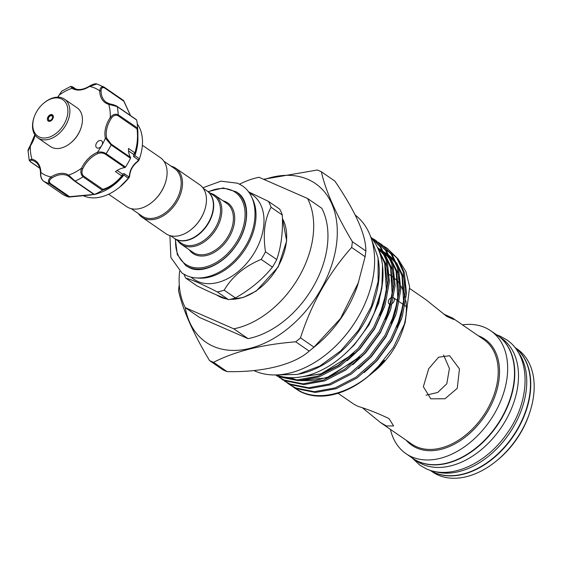 <?xml version="1.0" encoding="UTF-8"?>
<svg xmlns="http://www.w3.org/2000/svg" width="562" height="562" viewBox="0 0 562 562"><rect width="100%" height="100%" fill="white"/><g stroke="black" fill="none" stroke-linecap="round" stroke-linejoin="round"><path stroke-width="0.84" d="M430.183 470.296A74.641 50.482 -55.4 0 0 434.538 472.579A74.641 50.482 -55.4 0 0 514.701 433.541A74.641 50.482 -55.4 0 0 514.848 347.449M434.904 471.511A74.641 50.482 -55.4 0 0 508.982 434.004A74.641 50.482 -55.4 0 0 517.665 351.426M412.944 458.466A74.641 50.482 -55.4 0 0 413.091 458.564A74.641 50.482 -55.4 0 0 418.859 461.767A74.641 50.482 -55.4 0 0 499.681 421.683A74.641 50.482 -55.4 0 0 497.799 335.647A74.641 50.482 -55.4 0 0 497.651 335.549M413.091 458.564L416.793 461.121A74.641 50.482 -55.4 0 0 422.561 464.324A74.641 50.482 -55.4 0 0 503.39 424.24A74.641 50.482 -55.4 0 0 501.501 338.198L497.799 335.647M37.865 137.887L50.411 146.534A23.506 15.898 -55.4 0 0 70.482 143.134A23.506 15.898 -55.4 0 0 81.054 127.792A23.506 15.898 -55.4 0 0 81.75 125.34A23.506 15.898 -55.4 0 0 77.092 107.82L64.539 99.172A23.506 15.898 124.6 0 1 69.203 116.692A23.506 15.898 124.6 0 1 37.865 137.887A23.506 15.898 124.6 0 1 33.2 120.366A23.506 15.898 124.6 0 1 33.896 117.922L34.078 117.367A22.101 14.942 -55.4 0 0 33.425 119.671A22.101 14.942 -55.4 0 0 45.62 137.943A22.101 14.942 -55.4 0 0 67.264 116.215A22.101 14.942 -55.4 0 0 62.157 99.291A22.101 14.942 -55.4 0 0 44.019 102.944A22.101 14.942 -55.4 0 0 34.078 117.367M44.019 102.944L44.468 102.579A23.506 15.898 124.6 0 1 64.539 99.172M53.228 117.648A3.758 2.543 124.6 0 1 48.213 121.041A3.758 2.543 124.6 0 1 47.468 118.238A3.758 2.543 124.6 0 1 52.484 114.845A3.758 2.543 124.6 0 1 53.228 117.648M81.054 127.792L80.872 128.347A22.101 14.942 124.6 0 1 70.938 142.762L70.482 143.134M137.578 127.813A55.947 37.837 124.6 0 1 137.585 128.059C138.449 136.503 137.592 144.94 135.028 153.384L134.859 155.653A45.606 30.847 124.6 0 0 137.915 137.339L137.578 127.813A55.947 37.837 124.6 0 0 136.629 120.05L135.92 119.446M101.069 91.009A0.941 0.499 179.1 0 0 99.755 90.925C100.191 87.454 101.68 86.204 104.216 87.173A0.941 0.639 124.6 0 1 104.434 87.855C102.305 87.068 101.181 88.115 101.069 91.009A23.035 15.581 -55.4 0 0 103.436 99.376A23.035 15.581 -55.4 0 0 106.316 102.319A23.035 15.581 -55.4 0 0 109.365 103.773M104.258 87.201L123.703 100.64L123.64 101.09L104.434 87.855M96.945 83.97L89.527 86.457A0.941 0.365 -122.9 0 1 89.59 86.063C93.074 84.082 95.526 83.387 96.945 83.97L104.068 87.075L123.619 100.542L130.384 115.505M134.859 155.653L139.446 158.723L138.891 160.318A44.005 29.758 -55.4 0 0 139.608 158.28L138.891 160.31L137.732 161.224L138.147 159.756L133.658 156.665L133.608 154.402L134.88 152.864C137.353 144.863 138.069 136.861 137.044 128.867L117.837 115.632C115.477 114.648 113.32 115.505 111.381 118.203A23.035 15.581 -55.4 0 0 106.689 138.112L111.135 144.076L130.525 157.444A23.035 15.581 124.6 0 1 128.48 148.452L134.88 152.864A0.941 0.703 -154.8 0 1 135.028 153.384M102.08 141.35A4.229 2.859 -55.4 0 0 101.553 140.809A4.229 2.859 -55.4 0 0 97.128 142.228A4.229 2.859 -55.4 0 0 96.221 147.237A4.229 2.859 -55.4 0 0 96.748 147.778A4.229 2.859 -55.4 0 0 101.799 145.453A4.229 2.859 -55.4 0 0 102.08 141.35M130.525 157.444A0.941 0.639 124.6 0 1 130.489 158.259L111.1 144.898L105.389 138.196A23.976 16.214 124.6 0 1 110.271 117.465A50.306 34.022 -55.4 0 0 108.705 104.3A0.941 0.674 105 0 1 109.667 103.858L116.713 106.211A0.941 0.639 124.6 0 1 117.022 106.295L117.022 106.295A0.941 0.639 124.6 0 1 117.219 106.604L108.705 104.3A23.976 16.214 124.6 0 1 102.214 99.636A23.976 16.214 124.6 0 1 99.755 90.925A50.306 34.022 -55.4 0 0 89.527 86.457A23.976 16.214 124.6 0 1 71.985 88.269L70.784 86.372L61.694 91.213L59.003 95.315M139.446 158.723A45.606 30.847 -55.4 0 0 139.812 157.648A45.606 30.847 -55.4 0 0 137.816 124.729A45.606 30.847 -55.4 0 0 137.283 123.956M123.71 100.921L130.412 115.519M123.83 175.147L122.291 175.899A0.941 0.569 33.1 0 1 121.806 175.969L115.407 171.558A23.035 15.581 124.6 0 1 124.799 167.567L105.403 154.199C103.071 152.822 100.591 152.597 97.964 153.531A23.035 15.581 -55.4 0 0 82.726 168.846C81.455 171.824 81.764 174.234 83.64 176.075L102.846 189.31C109.45 187.455 115.765 183.015 121.806 175.969L122.46 174.108L124.09 173.581L123.83 175.147A45.606 30.847 124.6 0 1 99.643 192.864L95.421 194.312M83.225 195.667A45.606 30.847 -55.4 0 0 119.306 187.413A45.606 30.847 -55.4 0 0 128.34 178.351L123.928 175.007M165.284 183.072A28.795 19.473 124.6 0 1 165.228 183.254A28.795 19.473 124.6 0 1 162.053 190.37A28.795 19.473 124.6 0 1 152.274 202.046A28.795 19.473 124.6 0 1 152.126 202.165M142.369 145.242L160.332 157.62A29.737 20.113 124.6 0 1 165.347 182.882A29.737 20.113 124.6 0 1 162.074 190.237A29.737 20.113 124.6 0 1 151.979 202.292A29.737 20.113 124.6 0 1 126.583 206.591L108.621 194.22M170.602 235.787L174.171 238.246A28.795 19.473 -55.4 0 0 208.537 222.404A28.795 19.473 -55.4 0 0 206.851 190.82L203.282 188.361M191.48 229.289A28.795 19.473 -55.4 0 0 191.628 229.163A28.795 19.473 -55.4 0 0 201.407 217.494A28.795 19.473 -55.4 0 0 204.582 210.371A28.795 19.473 -55.4 0 0 204.638 210.188M138.385 213.588A29.737 20.113 -55.4 0 0 141.982 217.206L165.938 233.715A29.737 20.113 -55.4 0 0 191.333 229.408A29.737 20.113 -55.4 0 0 201.428 217.361A29.737 20.113 -55.4 0 0 204.701 210.005A29.737 20.113 -55.4 0 0 199.686 184.743L175.73 168.235A29.737 20.113 -55.4 0 0 171.066 166.162M141.982 217.206A29.737 20.113 -55.4 0 0 177.473 200.852A29.737 20.113 -55.4 0 0 175.73 168.235M131.248 208.671L141.947 216.04A28.795 19.473 -55.4 0 0 176.313 200.198A28.795 19.473 -55.4 0 0 174.627 168.614L163.928 161.245M206.992 190.918A28.795 19.473 124.6 0 1 207.139 191.017A28.795 19.473 124.6 0 1 208.825 222.601A28.795 19.473 124.6 0 1 174.452 238.443A28.795 19.473 124.6 0 1 174.311 238.344M248.903 192.387L252.31 194.74A51.367 34.739 124.6 0 1 255.317 251.081A51.367 34.739 124.6 0 1 194.016 279.335L190.609 276.982M248.453 191.782L268.467 201.393A57.949 39.192 124.6 0 1 271.074 207.273C264.667 218.934 262.805 233.764 265.482 251.776A57.949 39.192 124.6 0 1 263.43 255.626A57.949 39.192 124.6 0 1 261.175 259.384C244.33 266.486 232.001 276.75 224.168 290.175A57.949 39.192 124.6 0 1 217.255 291.903C202.25 284.196 191.782 279.63 185.846 278.183A57.949 39.192 124.6 0 1 183.985 274.319M210.42 193.279A29.737 20.113 124.6 0 1 215.084 195.351A29.737 20.113 124.6 0 1 216.827 227.968A29.737 20.113 124.6 0 1 181.336 244.33A29.737 20.113 124.6 0 1 177.74 240.705M207.139 191.017L213.982 195.738A28.795 19.473 124.6 0 1 215.668 227.322A28.795 19.473 124.6 0 1 181.301 243.163L174.452 238.443M185.846 278.183L197.086 285.932C210.188 292.317 220.655 296.891 228.502 299.644A57.949 39.192 -55.4 0 0 235.415 297.923C250.322 289.535 262.658 279.272 272.415 267.133A57.949 39.192 -55.4 0 0 274.67 263.374A57.949 39.192 -55.4 0 0 276.722 259.525C281.218 246.592 283.079 231.755 282.314 215.021A57.949 39.192 -55.4 0 0 279.707 209.134L268.467 201.393M263.585 179.278L317.319 170.012A110.019 74.409 124.6 0 1 319.364 170.855A110.019 74.409 124.6 0 1 321.366 171.775L334.847 181.062C355.704 211.776 366.038 235.085 365.848 250.989L352.374 241.702A110.019 74.409 124.6 0 1 351.65 247.435L365.124 256.722A110.019 74.409 -55.4 0 0 365.848 250.989M430.049 470.253L432.48 471.925A74.641 50.482 -55.4 0 0 438.248 475.136A74.641 50.482 -55.4 0 0 496.211 461.121A74.641 50.482 -55.4 0 0 529.776 412.417A74.641 50.482 -55.4 0 0 517.188 349.009L514.757 347.33M443.502 313.989L452.621 318.078L453.822 319.497L446.867 316.49L425.919 299.679L409.796 288.566M338.036 393.288L353.884 404.204L357.882 406.305C368.398 409.529 378.795 413.646 389.073 418.648L393.604 425.94L386.403 425.961L380.586 422.603L363.01 408.293M443.566 355.058L449.431 368.503L446.797 383.755L437.728 392.459L426.059 395.198M428.729 368.665L438.613 357.186L449.628 355.739L459.463 368.904L457.243 388.321L444.978 398.76L430.808 398.83L423.355 386.712L428.729 368.665M253.799 370.52A93.095 62.958 -55.4 0 0 254.958 371.046A93.095 62.958 -55.4 0 0 354.847 322.497A93.095 62.958 -55.4 0 0 355.296 215.113M430.127 470.282A74.641 50.482 -55.4 0 0 434.826 472.775A74.641 50.482 -55.4 0 0 515.143 433.485A74.641 50.482 -55.4 0 0 514.806 347.4M390.421 429.389A74.641 50.482 -55.4 0 0 405.961 453.653L412.803 458.367A74.641 50.482 -55.4 0 0 418.571 461.571A74.641 50.482 -55.4 0 0 499.393 421.486A74.641 50.482 -55.4 0 0 497.511 335.451L490.668 330.73A74.641 50.482 -55.4 0 0 484.894 327.527A74.641 50.482 -55.4 0 0 462.463 324.857M405.961 453.653A74.641 50.482 -55.4 0 0 411.728 456.857A74.641 50.482 -55.4 0 0 492.551 416.772A74.641 50.482 -55.4 0 0 490.668 330.73M185.228 307.562A96.383 65.185 -55.4 0 0 213.419 346.382A96.383 65.185 -55.4 0 0 321 289.226A96.383 65.185 -55.4 0 0 307.906 179.376A96.383 65.185 -55.4 0 0 264.21 179.552M209.514 360.558L222.988 369.845A110.019 74.409 -55.4 0 0 224.99 370.772A110.019 74.409 -55.4 0 0 227.034 371.615L213.56 362.328A110.019 74.409 124.6 0 1 211.516 361.485A110.019 74.409 124.6 0 1 209.514 360.558C193.138 333.133 182.805 309.831 178.512 290.638A110.019 74.409 124.6 0 1 179.229 284.906M390.829 304.197A3.758 2.543 124.6 0 1 389.48 304.098A3.758 2.543 124.6 0 1 389.192 303.937A3.758 2.543 124.6 0 1 388.834 300.073A3.758 2.543 124.6 0 1 392.424 297.424M292.612 386.558L298.822 390.78A83.808 56.678 -55.4 0 0 302.504 392.627A83.808 56.678 -55.4 0 0 367.59 376.891A83.808 56.678 -55.4 0 0 375.767 369.536L393.372 347.464L405.195 322.455L409.635 286.81L405.89 271.594L398.381 259.412M294.846 388.216L301.436 391.897C322.188 401.409 352.564 392.304 375.767 369.536M295.415 388.602L293.202 386.902M387.106 248.235L398.072 258.949L404.296 272.43L406.523 293.364L402.244 316.666L391.826 340.024L376.28 361.141L357.095 377.931L336.111 388.735L315.366 392.466L296.862 388.742L290.266 385.061L295.738 387.963L314.242 391.686L334.987 387.956L355.971 377.158L375.156 360.368L390.702 339.251L401.113 315.886L405.399 292.591L403.165 271.657L396.941 258.176L387.106 248.235L384.759 246.739M289.711 384.668L287.498 382.975M286.908 382.631L289.142 384.282M381.401 244.301L392.367 255.022L398.591 268.503L400.825 289.437L396.54 312.732L386.129 336.097L370.576 357.214L351.39 374.004L330.414 384.801L309.669 388.532L291.158 384.808L284.562 381.127L290.034 384.036L308.538 387.759L329.283 384.029L350.267 373.224L369.452 356.434L384.998 335.317L395.409 311.959L399.694 288.657L397.46 267.723L391.236 254.242L381.401 244.301L379.055 242.812M281.204 378.697L283.438 380.355M375.697 240.374L386.663 251.088L392.887 264.569L395.121 285.503L390.836 308.805L380.425 332.163L364.878 353.28L345.686 370.07L324.71 380.874L303.965 384.598L285.454 380.881L278.864 377.2L284.33 380.102L302.834 383.825L323.579 380.095L344.562 369.297L363.747 352.507L379.294 331.39L389.705 308.025L393.99 284.73L391.756 263.796L385.532 250.315L375.697 240.374L373.351 238.878M275.738 374.952L277.733 376.421M276.082 374.945L278.626 376.175L297.129 379.898L317.874 376.168L338.858 365.363L358.043 348.573L373.589 327.456L384.008 304.098L388.286 280.796L386.059 259.862L380.095 246.767L370.723 236.953L380.959 247.161L387.183 260.642L389.417 281.576L385.132 304.871L374.721 328.236L359.174 349.353L339.982 366.143L319.005 376.94L298.26 380.671L279.75 376.947L275.816 374.952M382.16 245.615L384.682 246.844M385.286 247.175L387.668 248.629M384.162 246.402L381.661 245.123M376.456 241.688L378.978 242.917M379.582 243.248L381.963 244.695M378.458 242.468L375.957 241.196M371.363 238.035L373.28 238.983M373.878 239.314L376.259 240.768M239.602 184.16A84.63 57.24 124.6 0 1 259.012 177.283L307.547 198.477L321.808 208.305A84.63 57.24 124.6 0 1 313.645 286.016A84.63 57.24 124.6 0 1 248.06 338.654L199.524 317.453L185.263 307.625L233.806 328.826L248.06 338.654M299.644 373.976A84.63 57.24 -55.4 0 0 378.359 259.756M276.321 374.973A84.63 57.24 -55.4 0 0 362.834 333.287A84.63 57.24 -55.4 0 0 370.99 237.6M382.525 265.566L381.865 288.243L374.489 312.254M367.59 376.891L384.499 360.305L377.383 368.18L369.304 375.5L374.095 371.594A63.471 42.93 -55.4 0 0 402.638 330.175L405.195 322.455M403.741 326.564A63.471 42.93 -55.4 0 0 405.855 300.705M405.104 296.715A63.471 42.93 -55.4 0 0 400.903 286.016M398.374 282.307A63.471 42.93 -55.4 0 0 395.135 278.808M393.857 277.698A63.471 42.93 -55.4 0 0 391.932 276.251A63.471 42.93 -55.4 0 0 389.424 274.706M396.294 257.255L390.85 252.949M389.838 252.317L386.164 250.378M529.776 412.417L529.292 413.892A70.875 47.939 124.6 0 1 497.419 460.145L496.211 461.121M398.198 301.007L393.618 297.853A3.758 2.543 124.6 0 1 392.367 303.424M227.034 371.615C262.524 372.466 294.081 364.766 309.198 351.11A110.019 74.409 -55.4 0 0 310.428 350.119L315.851 345.707A93.095 62.958 -55.4 0 0 357.713 284.955L365.124 256.722M310.428 350.119A110.019 74.409 -55.4 0 0 313.968 347.147L340.537 318.471L358.697 281.983M313.968 347.147L300.487 337.86A110.019 74.409 124.6 0 1 295.724 341.822L309.198 351.11M351.65 247.435C328.489 273.476 311.432 303.613 300.487 337.86M295.724 341.822C262.342 344.464 234.951 351.299 213.56 362.328M321.366 171.775C325.609 190.841 335.943 214.15 352.374 241.702M307.547 198.477A84.63 57.24 124.6 0 1 299.384 276.188A84.63 57.24 124.6 0 1 233.806 328.826M185.263 307.625A84.63 57.24 124.6 0 1 179.601 271.221M276.722 259.525L265.482 251.776M271.074 207.273L282.314 215.021M235.415 297.923L224.168 290.175M261.175 259.384L272.415 267.133M217.255 291.903L228.502 299.644M122.291 175.899C115.898 183.289 109.267 188.073 102.396 190.251A55.947 37.837 124.6 0 1 94.556 194.417L69.084 197.079M94.613 194.171L90.693 195L68.915 197.058A55.947 37.837 124.6 0 1 62.698 194.347L43.225 180.929L62.628 194.304M129.527 176.391A0.941 0.485 -178.8 0 0 129.639 176.173L129.225 177.395L119.818 186.991A44.005 29.758 -55.4 0 0 129.225 177.395L128.34 178.351M68.915 197.058L49.596 183.718C47.714 181.603 48.213 179.341 51.093 176.939A0.941 0.365 57.1 0 0 51.83 178.042C49.28 179.854 48.789 181.659 50.348 183.451L69.547 196.686L93.938 194.424M102.396 190.251L83.085 176.833C80.83 174.691 80.303 171.839 81.525 168.277A23.976 16.214 124.6 0 1 97.381 152.344C100.479 151.571 103.394 152.021 106.127 153.686L125.516 167.047A0.941 0.639 124.6 0 1 124.799 167.567M35.069 135.105A23.976 16.214 124.6 0 1 30.348 145.93L28.1 151.052L29.182 160.247L31.915 159.095A23.976 16.214 124.6 0 1 40.864 172.471A50.306 34.022 -55.4 0 0 51.093 176.939A23.976 16.214 124.6 0 1 68.634 175.126L75.076 181.09L94.465 194.452M130.489 158.259A55.947 37.837 124.6 0 1 125.516 167.047M111.381 118.203L110.271 117.465C112.772 114.465 115.414 113.566 118.196 114.781L137.585 128.059M28.1 151.052L28.1 151.052C27.777 150.483 28.451 148.733 30.13 145.804L30.348 145.93A50.306 34.022 -55.4 0 0 31.915 159.095A0.941 0.674 105 0 0 32.09 160.325C29.751 159.903 29.301 160.43 30.748 161.898L39.797 168.136M32.09 160.325A23.035 15.581 -55.4 0 1 35.448 161.863C38.638 164.097 40.316 167.771 40.492 172.878A0.941 0.499 179.1 0 1 40.864 172.471C40.45 175.955 41.244 178.779 43.246 180.943A0.941 0.639 124.6 0 1 43.225 180.929A55.947 37.837 124.6 0 0 49.596 183.718A0.941 0.639 124.6 0 0 50.348 183.451M75.912 89.119L73.046 87.145C71.276 86.239 71.283 86.485 73.081 87.876A0.941 0.695 -57.6 0 0 73.06 87.869L72.955 87.798M83.64 176.075A0.941 0.639 124.6 0 1 83.085 176.833A55.947 37.837 124.6 0 1 75.076 181.09A0.941 0.639 124.6 0 1 74.416 180.971L68.683 176.306A23.035 15.581 -55.4 0 0 51.83 178.042M93.777 194.34L74.521 181.069L68.683 176.306A0.941 0.695 122.4 0 1 68.634 175.126A50.306 34.022 -55.4 0 0 81.525 168.277L82.726 168.846M124.09 173.581L128.579 176.672L129.45 175.871A14.106 9.54 124.6 0 1 137.732 161.224L138.891 160.31M134.803 153.201A0.941 0.379 -160.4 0 1 134.985 153.489L133.608 154.402L128.529 150.904M134.796 155.8L133.658 156.665M139.348 158.941L138.147 159.756M117.128 170.434L122.46 174.108L122.073 175.702M128.579 176.672L128.487 178.14M129.225 177.395L129.45 175.871A0.941 0.485 -178.8 0 1 129.639 176.173L129.639 176.173C130.068 170.223 132.878 165.27 138.069 161.308L138.133 161.076M58.034 97.177A23.976 16.214 124.6 0 0 59.094 95.119A50.306 34.022 -55.4 0 1 71.985 88.269A0.941 0.695 -57.6 0 1 73.06 87.869C77.584 90.58 83.099 89.976 89.59 86.063M97.964 153.531A0.941 0.478 -112.7 0 1 97.381 152.344A50.306 34.022 -55.4 0 0 101.799 145.453A50.306 34.022 -55.4 0 0 105.389 138.196A0.941 0.59 -13.3 0 1 106.689 138.112M137.578 128.143L137.044 128.867M102.846 189.31L102.474 190.195M69.547 196.686L68.978 197.079L69.547 196.686M52.47 117.837A2.585 1.749 -55.4 0 0 51.044 115.702A2.585 1.749 -55.4 0 0 48.508 118.245A2.585 1.749 -55.4 0 0 49.934 120.38A2.585 1.749 -55.4 0 0 52.47 117.837M53.06 115.533L53.074 115.54A3.527 2.381 124.6 0 1 53.074 115.54C50.98 114.662 49.344 115.624 48.163 118.42L49.077 121.35A3.527 2.381 124.6 0 1 49.056 121.336M230.329 299.3A51.367 34.739 -55.4 0 0 277.993 266.704A51.367 34.739 -55.4 0 0 282.426 218.583M251.931 197.74A51.367 34.739 124.6 0 1 247.336 245.573A51.367 34.739 124.6 0 1 196.686 277.909M175.667 239.279A43.724 29.575 -55.4 0 0 197.761 267.912A43.724 29.575 -55.4 0 0 237.705 240.143A43.724 29.575 -55.4 0 0 241.14 198.604A43.724 29.575 -55.4 0 0 208.347 191.853M208.024 191.628L223.255 187.926L236.244 191.804A44.665 30.207 124.6 0 1 238.864 240.796A44.665 30.207 124.6 0 1 185.558 265.362L177.304 254.607L175.337 239.054M181.336 244.33L192.885 252.289A29.737 20.113 -55.4 0 0 228.376 235.928A29.737 20.113 -55.4 0 0 226.634 203.311L215.084 195.351M223.009 200.81A30.678 20.752 124.6 0 1 229.535 236.581A30.678 20.752 124.6 0 1 189.261 249.788M406.186 440.25A64.412 43.562 -55.4 0 0 416.737 447.998A64.412 43.562 -55.4 0 0 488.631 409.803A64.412 43.562 -55.4 0 0 479.885 336.385A64.412 43.562 -55.4 0 0 478.22 335.718M380.586 422.603L411.721 444.064A63.471 42.93 -55.4 0 0 416.632 446.79A63.471 42.93 -55.4 0 0 485.364 412.698A63.471 42.93 -55.4 0 0 483.756 339.532L452.621 318.078M297.916 377.376L320.811 373.983L351.854 354.854M380.783 312.964L383.235 306.058L387.295 284.098L385.202 264.372L379.139 251.362M288.777 377.587L294.966 379.849M298.548 380.671L326.515 377.91L357.558 358.788M386.487 316.898L388.939 309.992L393 288.032L390.906 268.299L386.024 257.094M384.085 254.242L377.46 247.456M392.192 320.825L394.643 313.919L398.704 291.959L396.61 272.233L391.728 261.021M389.789 258.169L383.734 251.846M382.525 250.898L377.657 247.863M397.896 324.759L400.348 317.853L404.408 295.893L402.315 276.16L397.432 264.955M395.493 262.103L389.438 255.773M388.23 254.825L384.9 252.64M379.968 250.266L378.486 249.732L386.438 265.222L388.356 275.717M344.492 354.334L354.257 344.906L368.932 325.005L378.767 302.981L382.863 280.234M347.112 360.79L359.961 348.84L374.636 328.932L384.556 306.641M352.817 364.717L365.665 352.767L380.341 332.866L390.26 310.575M394.06 279.644L392.143 269.149L385.146 254.86M383.446 252.788L377.404 247.35M358.514 368.651L371.37 356.701L386.045 336.793L395.964 314.502M399.765 283.578L397.847 273.083L390.85 258.794M389.15 256.715L383.642 251.664M382.504 250.856L377.797 248.179M364.218 372.578L377.067 360.628L391.749 340.727L401.668 318.436M405.469 287.505L403.551 277.01L396.547 262.721M394.854 260.649L389.347 255.598M388.202 254.79L385.483 253.118M382.743 251.762L378.978 250.336M226.641 298.97L216.806 295.036A51.367 34.739 -55.4 0 0 226.402 298.886M111.135 144.076A0.941 0.639 -55.4 0 1 111.1 144.898A55.947 37.837 124.6 0 1 106.127 153.686A0.941 0.639 -55.4 0 1 105.403 154.199M136.608 119.966L117.219 106.604A55.947 37.837 124.6 0 1 118.196 114.781A0.941 0.639 124.6 0 1 117.837 115.632M93.622 194.206L74.655 181.133M30.748 161.898A0.941 0.639 124.6 0 1 30.439 161.821L39.846 168.305M496.52 334.769L500.11 336.132L506.559 339.715C531.659 356.196 530.598 400.629 507.198 433.197C486.832 463.299 451.103 480.18 426.46 468.891L420.011 465.308L411.813 457.686M370.899 237.445L378.057 257.684L378.142 281.4L371.37 306.374L358.479 330.287L340.727 350.85L319.792 366.066L297.6 374.425L276.139 374.945M202.854 187.771L220.887 181.161L237.691 183.233L242.166 185.72C259.574 197.122 258.885 228.032 242.58 250.715C228.411 271.678 203.528 283.388 186.451 275.549L181.976 273.062L170.876 257.501L169.9 235.597M237.417 192.611C249.746 199.882 250.188 225.931 235.71 245.938C223.318 264.498 201.646 273.834 189.801 267.877L186.725 266.17M106.316 102.319L109.52 103.787C113.18 104.567 115.688 105.403 117.022 106.295L136.327 119.594M139.608 158.28L139.812 157.648M204.582 210.371L204.701 210.005M282.426 218.477L286.676 240.88L278.218 266.908L256.293 291.018L243.03 297.565L230.041 299.363M389.192 303.937L390.632 304.927M399.322 301.787L403.902 304.941M405.026 305.714L406.354 306.634M299.279 377.207L320.853 373.863L337.825 365.588L353.793 352.992M379.772 315.338L386.487 291.734L384.724 263.416L379.617 252.661M290.034 377.65L296.504 379.891M300.143 380.636L314.523 380.706L329.817 376.582L359.497 356.919M385.476 319.272L392.234 295.394L390.632 268.018L386.523 258.506M384.626 255.584L377.966 248.544M391.18 323.199L397.903 299.567L396.126 271.263L392.227 262.44M390.33 259.518L384.303 252.991M383.08 252.015L378.114 248.875M396.884 327.133L403.678 303.002L402.013 275.773L397.931 266.367M396.034 263.445L390.007 256.918M388.785 255.942L384.345 253.083M383.34 252.563L378.886 250.715M165.228 183.254L165.347 182.882M119.818 186.991L119.306 187.413M34.837 134.761L30.13 145.804M57.745 97.177L61.694 91.213M75.982 89.14L72.941 87.04L70.784 86.372M123.717 100.661L130.503 115.582M29.182 160.254L30.439 161.821M40.492 172.878C40.429 176.58 41.335 179.264 43.225 180.929"/></g></svg>
